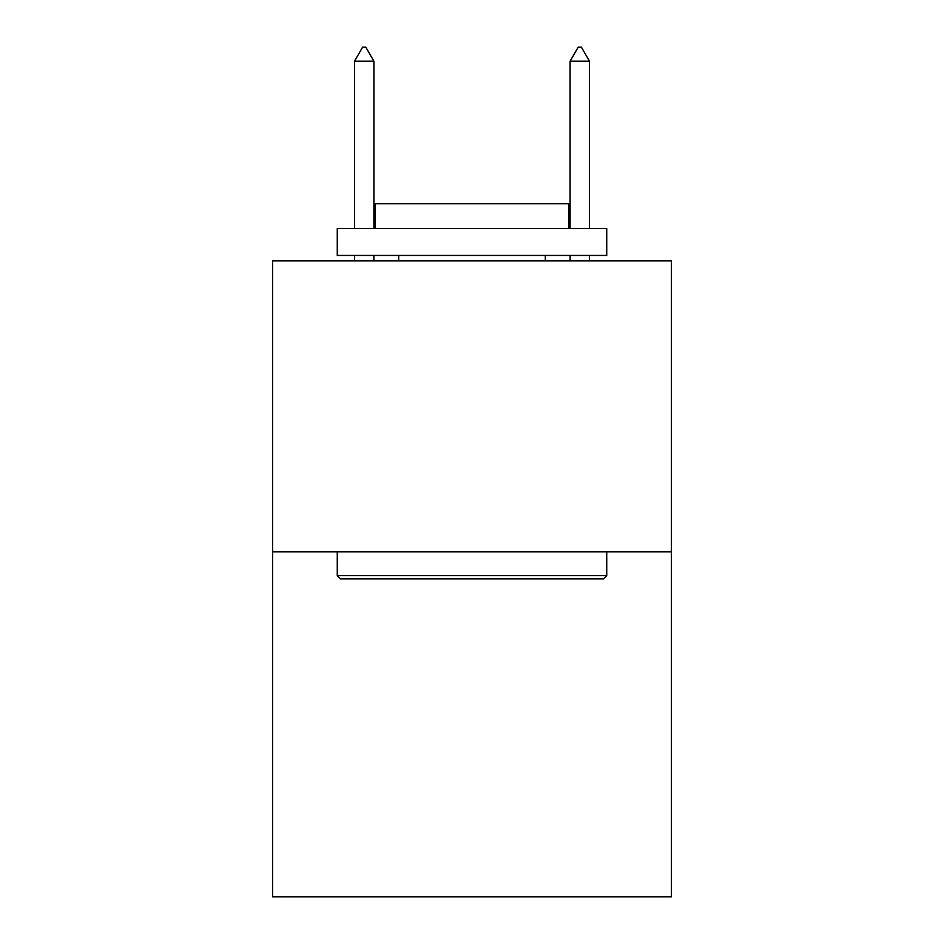 <?xml version="1.0" encoding="UTF-8"?>
<svg xmlns="http://www.w3.org/2000/svg" width="944" height="944" viewBox="0 0 944 944"><rect width="100%" height="100%" fill="white"/><g stroke="black" fill="none" stroke-linecap="round" stroke-linejoin="round"><path stroke-width="1.42" d="M671.408 551.874L671.408 260.839L272.592 260.839L272.592 896.8L671.408 896.8L671.408 551.874L272.592 551.874M603.499 578.825L340.501 578.825L337.268 575.58L606.732 575.58L603.499 578.825M337.268 228.507L606.732 228.507L606.732 255.446L337.268 255.446L337.268 228.507M569.008 228.507L569.008 203.715L374.992 203.715L374.992 228.507M337.268 551.874L337.268 575.58M606.732 551.874L606.732 575.58M398.698 255.446L398.698 260.839M545.302 255.446L545.302 260.839M373.907 61.218L365.824 47.2L362.59 47.2L354.507 61.218L373.907 61.218L373.907 228.507M373.907 255.446L373.907 260.839M354.507 61.218L354.507 228.507M354.507 255.446L354.507 260.839M578.176 47.2L581.41 47.2L589.493 61.218L570.093 61.218L578.176 47.2M589.493 260.839L589.493 255.446M589.493 228.507L589.493 61.218M570.093 260.839L570.093 255.446M570.093 228.507L570.093 61.218"/></g></svg>
